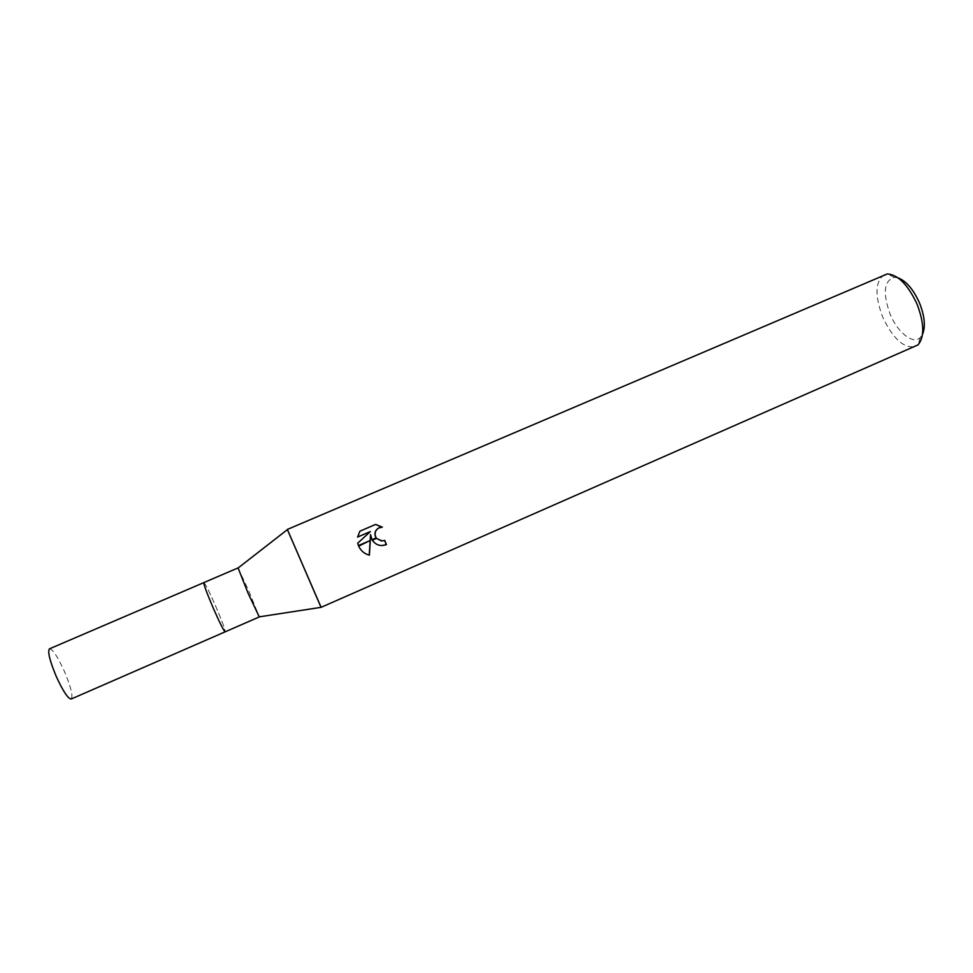 <?xml version="1.0" encoding="UTF-8"?>
<svg xmlns="http://www.w3.org/2000/svg" width="973" height="973" viewBox="0 0 973 973"><rect width="100%" height="100%" fill="white"/><g stroke="black" fill="none" stroke-linecap="round" stroke-linejoin="round"><path stroke-width="0.73" stroke-dasharray="4.87 3.65" d="M238.105 568.001L249.124 591.633L259.256 616.846M203.844 582.596C205.315 583.751 209.256 591.584 215.653 606.118C222.112 621.236 225.286 629.811 225.14 631.83L225.128 631.83C225.286 629.811 222.112 621.236 215.653 606.118C209.256 591.584 205.315 583.751 203.844 582.608L203.831 582.608C203.637 584.445 206.811 593.019 213.355 608.332M287.376 529.64L320.932 607.188L287.376 529.64M898.103 277.877L894.248 277.317C883.946 280.759 882.572 293.019 890.113 314.109C897.58 332.535 913.136 344.977 920.3 337.534L922.538 334.335M884.348 274.617C875.141 281.221 874.605 295.415 882.73 317.174C893.044 338.884 903.966 348.699 915.484 346.595M384.603 540.477L382.328 540.988M375.651 524.423L359.913 531.197M380.516 527.33L382.34 527.184M370.214 531.599L357.59 543.189C359.28 549.49 363.16 553.467 369.241 555.145L369.241 555.121M370.105 541.207L370.141 540.514M370.421 534.663C371.394 541.475 375.274 545.111 382.061 545.561M359.791 531.234L357.602 537.047M49.477 648.833C52.761 649.234 57.76 656.799 64.473 671.528C70.92 686.999 73.17 696.169 71.199 699.015M894.248 277.317L887.352 273.924M920.3 337.534L918.05 344.88"/><path stroke-width="1.46" d="M259.256 616.846L248.115 593.287L238.105 568.001M213.355 608.332C219.825 623.012 223.754 630.845 225.14 631.83C223.754 630.845 219.825 623.024 213.355 608.332C206.811 593.019 203.637 584.445 203.844 582.596L238.02 567.94M259.11 616.87L321.054 607.347L287.339 529.47M922.538 334.335C925.688 326.539 924.666 316.067 919.485 302.919C913.416 289.455 906.289 281.112 898.103 277.877M321.054 607.347L918.05 344.88C924.642 336.889 924.301 323.304 917.04 304.111C908.004 284.797 898.103 274.727 887.352 273.924L287.351 529.446L321.041 607.176M359.913 531.197L375.651 524.423L382.34 527.184L378.838 527.913C375.006 530.467 374.131 533.8 376.198 537.887L372.002 539.711L370.567 534.651L370.287 540.453L358.441 545.585L357.723 543.177L370.36 531.574L357.59 537.084L359.925 531.209M382.328 540.988L376.454 538.458M381.574 540.988L384.749 540.416L386.476 544.588C380.711 546.656 375.992 545.208 372.318 540.246L376.575 538.397L381.574 540.988M382.109 527.171L375.542 524.471M370.251 541.134L369.387 555.157C364.498 553.917 360.934 550.913 358.672 546.145L370.287 540.453M370.141 540.514L370.567 534.651M369.241 555.121L370.105 541.207M382.061 545.561L386.476 544.588M376.077 537.947C373.973 533.849 374.836 530.516 378.679 527.938L380.516 527.33M386.305 544.588L384.603 540.477M357.602 537.047L370.36 531.574M259.232 616.955L71.199 699.015C68.037 698.784 63.038 691.231 56.215 676.344C49.708 660.655 47.458 651.484 49.477 648.833L203.831 582.608M237.996 568.086L287.449 529.58"/></g></svg>
